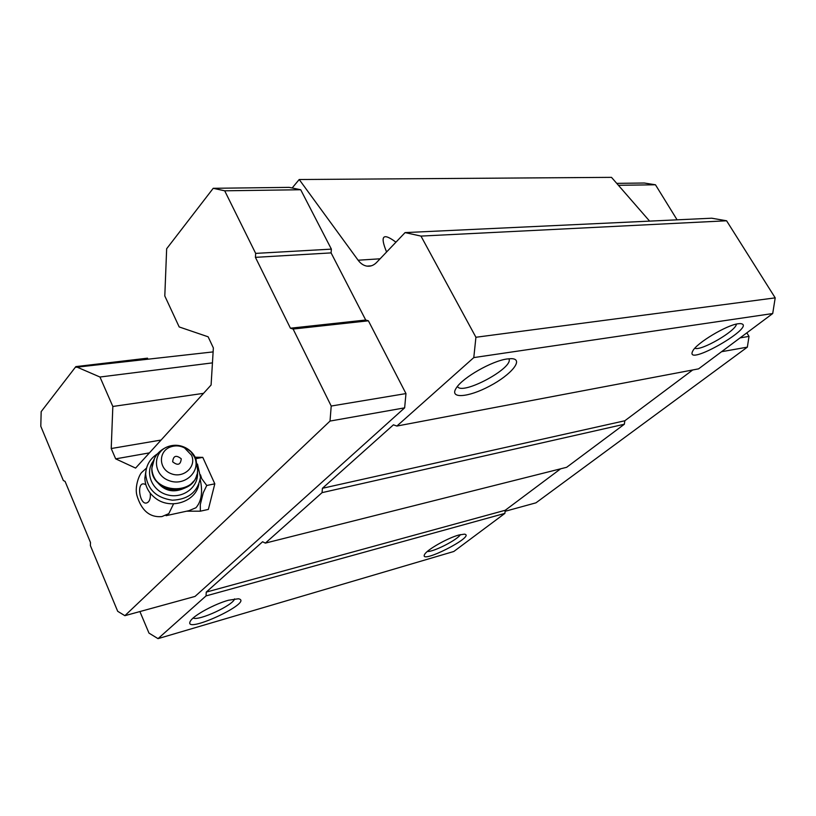 <?xml version="1.0" encoding="UTF-8"?>
<svg xmlns="http://www.w3.org/2000/svg" width="816" height="816" viewBox="0 0 816 816"><rect width="100%" height="100%" fill="white"/><g stroke="black" fill="none" stroke-linecap="round" stroke-linejoin="round"><path stroke-width="1.22" d="M200.195 479.471C202.929 491.854 201.521 501.279 195.973 507.736L189.026 510.663L166.056 515.681M213.221 188.302L224.696 190.801L255.663 253.388L255.418 257.346L290.435 328.205L293.107 329.042L331.214 406.042L330.021 421.066L124.879 615.682L117.688 611.296L90.382 545.588L90.484 542.477L65.086 481.42L63.332 480.512L40.8 426.289L41.167 411.641L75.857 366.608L99.97 377.023L112.832 406.47L111.221 448.535L115.678 458.857L135.599 468.088L211.089 385.019L213.364 347.922L208.131 336.804L179.183 326.941L164.801 295.973L166.658 248.737L213.221 188.302L289.139 187.374L292.159 187.986L299.207 179.52L611.5 177.358L649.618 221.126M371.229 265.843L366.996 266.138C370.546 266.587 373.748 265.363 376.615 262.446L405.083 232.601L711.705 218.209L726.587 220.779L775.2 297.86L772.711 313.538L698.567 368.863L396.872 426.054L393.434 424.82L322.412 488.294L322.065 492.64L265.363 543.109L262.589 541.763L206.254 592.11L206.04 595.904L158.029 638.642L148.981 633.104L139.903 611.561M692.702 369.974L624.821 420.77L624.352 424.238L566.641 467.303L265.363 543.109M560.633 468.812L505.237 510.265L504.88 513.386L453.818 551.483L158.029 638.642M366.996 266.138C363.61 265.588 360.652 263.619 358.122 260.222L299.207 179.52M213.119 351.9L76.143 367.251M212.446 362.875L99.97 377.023M203.521 393.343L112.832 406.47M161.078 440.048L111.221 448.535M149.42 452.88L115.678 458.857M386.59 251.981C379.828 235.702 382.939 232.438 395.944 242.189M405.083 232.601L420.974 236.089L475.922 337.263L473.79 357.592L396.872 426.054M726.587 220.779L420.974 236.089M775.2 297.86L475.922 337.263M772.711 313.538L473.79 357.592M507.134 358.969L511.295 358.652C524.443 358.816 511.438 374.687 489.733 386.05C468.16 397.667 448.606 399.106 456.399 387.845C462.713 377.594 492.038 360.856 507.134 358.969M738.082 323.768L740.071 323.595C759.859 324.686 683.176 368.812 692.825 350.88C696.701 343.026 726.597 325.054 738.082 323.768M624.821 420.77L322.412 488.294M624.352 424.238L322.065 492.64M505.237 510.265L206.254 592.11M504.88 513.386L206.04 595.904M458.816 535.031L464.406 534.154C476.87 535.745 417.823 565.651 424.728 554.248C427.288 549.535 447.77 537.968 458.816 535.031M228.439 600.25L238.333 598.771C255.694 601.657 180.122 636.388 190.75 620.548C194.524 614.907 214.894 603.922 228.439 600.25M292.159 187.986L300.706 189.74L331.378 249.135L331.092 252.899L365.711 320.025L368.393 320.8L405.97 393.577L404.644 407.847L195.044 596.425L124.879 615.682M234.59 598.893C233.345 605.166 198.727 621.2 193.147 618.028M460.397 534.623C457.643 539.743 433.133 552.238 427.37 551.443M736.409 324.085C736.379 330.786 700.679 351.461 694.855 348.228M508.868 358.754L508.898 358.805C514.376 367.751 461.591 396.025 457.46 386.407M618.426 185.303L655.462 184.783L644.344 183.019L616.733 183.365M655.462 184.783L677.096 219.841M746.834 332.846L749.017 336.396L740.081 337.885M749.017 336.396L747.354 347.137L721.548 351.706M747.354 347.137L535.959 502.829L505.114 511.295M75.857 366.608L147.492 358.173L147.778 358.795M224.696 190.801L300.706 189.74M255.663 253.388L331.378 249.135M255.418 257.346L331.092 252.899M290.435 328.205L365.711 320.025M293.107 329.042L368.393 320.8M331.214 406.042L405.97 393.577M330.021 421.066L404.644 407.847M195.208 457.215L202.786 457.368L214.812 483.827L208.366 509.419L200.359 511.183L186.578 511.193M200.501 474.851L201.695 478.625L206.754 485.479L203.225 492.823L200.277 504.686L200.359 511.183M206.754 485.479L214.812 483.827M195.901 458.653L202.786 457.368M181.244 458.786C180.652 464.855 177.796 465.865 172.666 461.805C173.278 455.746 176.134 454.747 181.244 458.786M191.485 455.185C196.911 466.405 183.671 478.727 171.258 473.729C158.63 469.19 158.08 451.574 170.228 447.056C175.073 445.261 179.836 445.536 184.518 447.892L191.485 455.185M183.09 488.764C173.114 492.844 164.669 490.834 157.753 482.715M197.38 471.872C199.308 486.285 183.702 498.882 168.157 495.047C152.521 491.609 144.463 473.372 153.051 461.366M197.482 464.039L200.461 477.238C197.921 491.803 188.547 499.453 172.37 500.198C156.203 497.862 147.308 489.223 145.676 474.29C145.952 465.579 149.879 458.765 157.447 453.839M198.849 484.296C195.84 501.82 170.391 510.143 155.356 498.127C148.563 492.823 145.075 486.142 144.871 478.074L145.85 471.444M150.195 493.119C150.685 496.995 150.093 499.912 148.42 501.86C139.822 509.674 135.079 478.258 145.85 484.745M173.573 503.849L168.81 513.641L161.925 516.579C149.746 517.67 141.392 510.581 136.874 495.312C134.579 486.52 139.281 474.463 141.872 472.28L146.513 468.088M380.103 258.794L358.122 260.222M194.494 457.031C201.379 471.22 184.651 486.897 168.892 480.563C152.878 474.82 152.225 452.452 167.617 446.75C173.747 444.485 179.775 444.832 185.691 447.811L190.924 451.758L194.494 457.031M184.518 447.892L185.691 447.811C190.342 450.248 193.739 453.849 195.881 458.612L197.635 470.251C197.329 496.424 150.674 494.119 151.939 467.741L154.622 458.031M196.799 474.8C191.587 497.872 150.501 492.038 151.837 468.211L153.5 460.479M170.228 447.056L167.617 446.75C158.161 450.687 152.929 457.684 151.939 467.741L151.837 468.211C152.092 474.178 154.448 479.39 158.896 483.837C166.903 488.917 172.706 490.987 176.297 490.039C183.559 489.529 189.312 486.601 193.565 481.246M145.676 474.29L144.871 478.074"/></g></svg>
